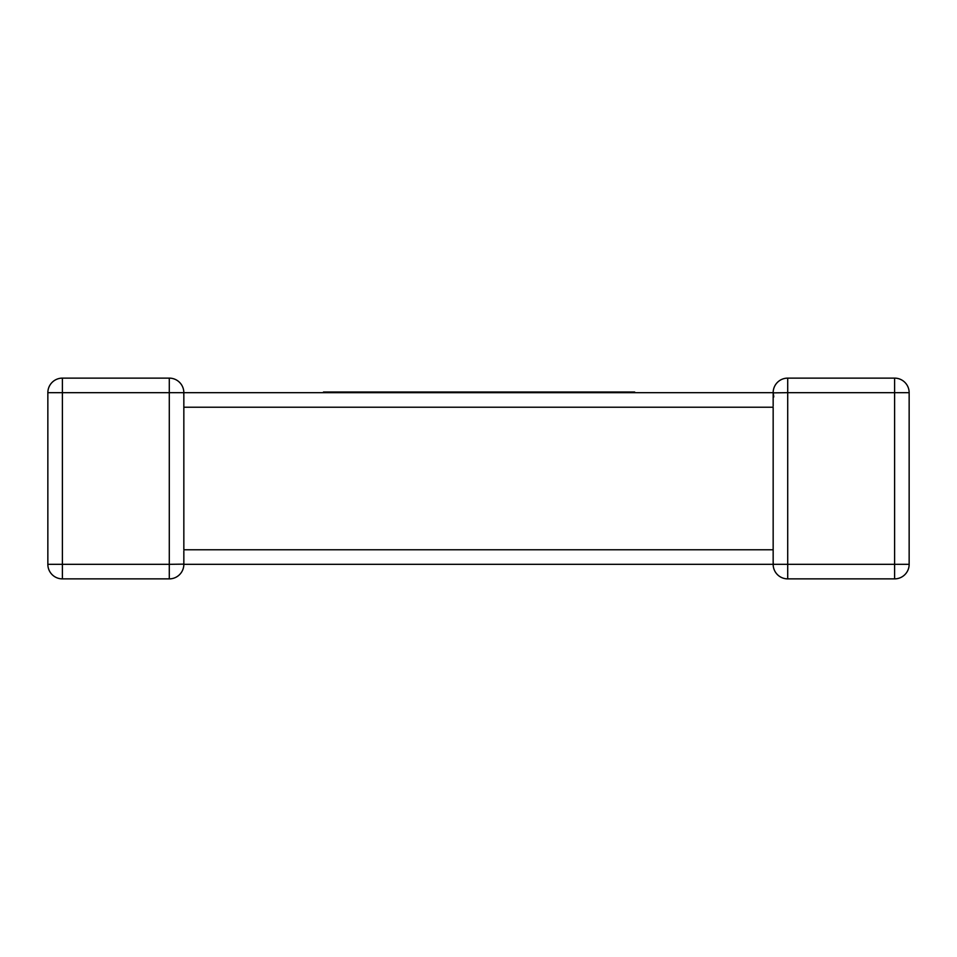 <?xml version="1.0" encoding="UTF-8"?>
<svg xmlns="http://www.w3.org/2000/svg" width="957" height="957" viewBox="0 0 957 957"><rect width="100%" height="100%" fill="white"/><g stroke="black" fill="none" stroke-linecap="round" stroke-linejoin="round"><path stroke-width="1.44" d="M773.244 562.74L773.16 564.331L183.84 564.331A14.546 14.546 0 0 1 169.293 578.877L62.396 578.877A14.546 14.546 0 0 1 47.85 564.331L47.85 392.669A14.546 14.546 0 0 1 62.396 378.123L169.293 378.123L62.396 378.123A14.546 14.546 0 0 0 47.85 392.669A14.546 14.546 0 0 1 62.396 378.123A14.546 14.546 0 0 0 47.85 392.669L62.396 392.669L62.396 564.331L169.293 564.331L169.293 392.669L62.396 392.669L62.396 378.123M183.756 394.26L183.84 392.669L773.16 392.669L773.794 396.928M909.15 564.331A14.546 14.546 0 0 1 894.604 578.877A14.546 14.546 0 0 0 909.15 564.331L909.15 392.669L909.15 564.331L894.604 564.331L894.604 578.877L787.707 578.877A14.546 14.546 0 0 1 773.16 564.331A14.546 14.546 0 0 0 787.707 578.877L787.707 564.331L894.604 564.331L894.604 392.669L787.707 392.669L787.707 564.331L773.16 564.331L773.16 407.215L183.84 407.215L183.84 549.785L773.16 549.785L773.16 550.909M773.16 393.148L773.16 392.669A14.546 14.546 0 0 1 787.707 378.123L894.604 378.123L787.707 378.123A14.546 14.546 0 0 0 773.16 392.669L773.172 393.471M169.293 378.123A14.546 14.546 0 0 1 183.84 392.669A14.546 14.546 0 0 0 169.293 378.123L169.293 392.669L183.84 392.669A14.546 14.546 0 0 0 169.293 378.123A14.546 14.546 0 0 1 183.84 392.669L183.84 406.091M909.15 392.669A14.546 14.546 0 0 0 894.604 378.123A14.546 14.546 0 0 1 909.15 392.669L894.604 392.669L894.604 378.123M323.466 392.669L323.466 392.023L583.124 392.023L583.124 392.669M583.124 392.023L600.482 392.023L600.482 392.669M600.482 392.023L614.621 392.023L614.621 392.669M614.621 392.023L631.309 392.023L631.309 392.669M631.309 392.023L634.694 392.023L634.694 392.669M519.316 392.023L519.316 392.669M565.372 392.023L565.372 392.669M568.661 392.023L568.661 392.669M570.444 392.023L570.444 392.669M573.662 392.023L573.662 392.669M388.913 392.023L388.913 392.669M454.575 392.023L454.575 392.669M467.112 392.023L467.112 392.669M483.369 392.023L483.369 392.669M496.492 392.023L496.492 392.669M511.983 392.023L511.983 392.669M340.8 392.023L340.8 392.669M350.286 392.023L350.286 392.669M363.564 392.023L363.564 392.669M382.118 392.023L382.118 392.669M183.84 550.909L183.84 564.331A14.546 14.546 0 0 1 169.293 578.877L169.293 564.331L183.84 564.14M47.85 564.331A14.546 14.546 0 0 0 62.396 578.877L62.396 564.331L47.85 564.331M773.16 392.86L787.707 392.669L787.707 378.123M578.734 392.023L578.734 392.669M183.84 404.859L183.84 407.215M773.16 552.141L773.16 549.785M773.16 392.669L773.16 406.091"/></g></svg>

